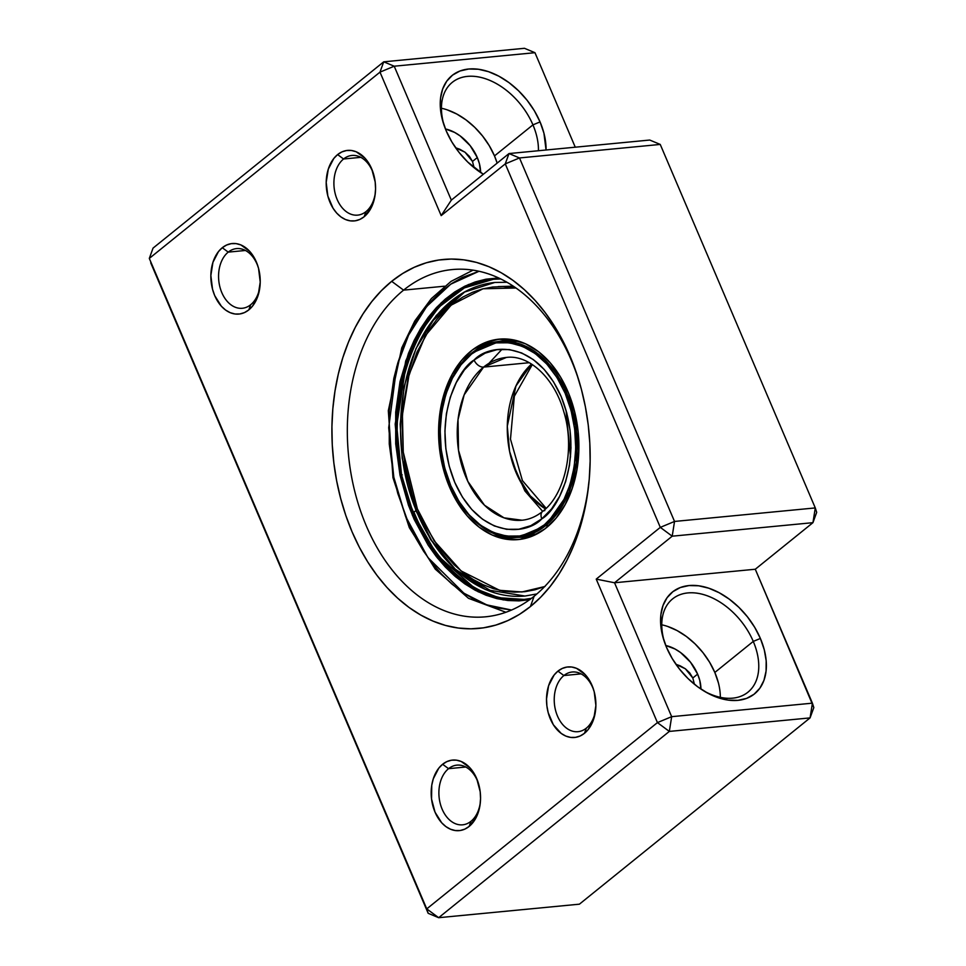 <?xml version="1.0" encoding="UTF-8"?>
<svg xmlns="http://www.w3.org/2000/svg" width="966" height="966" viewBox="0 0 966 966"><rect width="100%" height="100%" fill="white"/><g stroke="black" fill="none" stroke-linecap="round" stroke-linejoin="round"><path stroke-width="1.45" d="M375.4 192.198A29.982 20.793 84.5 0 1 366.005 211.602A29.982 20.793 84.5 0 1 357.649 215.128A29.982 20.793 84.5 0 1 335.178 193.586A29.982 20.793 84.5 0 1 343.57 158.992A29.982 20.793 -95.5 0 0 337.17 199.527A29.982 20.793 -95.5 0 0 366.005 211.602L364.134 216.758A35.428 24.573 84.5 0 1 330.058 202.486A35.428 24.573 84.5 0 1 337.617 154.584L343.57 158.992L360.789 157.337L343.57 158.992A29.982 20.793 84.5 0 1 351.926 155.454A29.982 20.793 84.5 0 1 373.709 174.58M228.23 252.126A29.982 20.793 -95.5 0 0 221.83 292.662A29.982 20.793 -95.5 0 0 250.677 304.737L248.805 309.893A35.428 24.573 84.5 0 1 214.718 295.62A35.428 24.573 84.5 0 1 222.277 247.719L228.23 252.126L245.461 250.472L228.23 252.126A29.982 20.793 84.5 0 1 236.585 248.588A29.982 20.793 84.5 0 1 258.369 267.715A29.982 20.793 -95.5 0 0 228.23 252.126L222.277 247.719L226.599 245.038L231.26 243.649L236.09 243.613L240.884 244.929L249.711 251.377L256.364 261.991L258.55 268.379L260.228 282.096L258.139 295.318L252.609 306.017L248.805 309.893L244.483 312.586L239.822 313.962L234.992 313.998L230.198 312.682L225.597 310.062L221.371 306.246L214.718 295.62L212.532 289.232L210.854 275.515L212.943 262.305L218.473 251.595L222.277 247.719A35.428 24.573 84.5 0 1 258.151 266.954A35.428 24.573 84.5 0 1 259.999 286.141A35.428 24.573 84.5 0 1 248.805 309.893L250.677 304.737A29.982 20.793 84.5 0 1 242.321 308.275A29.982 20.793 84.5 0 1 219.85 286.733A29.982 20.793 84.5 0 1 228.23 252.126M563.89 675.536A29.982 20.793 -95.5 0 0 557.491 716.072A29.982 20.793 -95.5 0 0 586.338 728.147L584.466 733.303A35.428 24.573 84.5 0 1 550.379 719.03A35.428 24.573 84.5 0 1 557.937 671.128L563.89 675.536L581.121 673.882L563.89 675.536A29.982 20.793 84.5 0 1 572.246 671.998A29.982 20.793 84.5 0 1 594.03 691.125A29.982 20.793 -95.5 0 0 563.89 675.536L557.937 671.128L562.26 668.448L566.921 667.059L571.751 667.023L576.557 668.339L585.372 674.775L592.025 685.401L594.211 691.789L595.889 705.506L593.8 718.716L588.27 729.427L584.466 733.303L580.143 735.983L575.482 737.372L570.665 737.408L565.859 736.092L561.258 733.472L553.361 724.778L548.193 712.642L546.889 705.856L546.527 698.925L548.603 685.703L554.134 675.005L557.937 671.128A35.428 24.573 84.5 0 1 593.812 690.364A35.428 24.573 84.5 0 1 595.66 709.539A35.428 24.573 84.5 0 1 584.466 733.303L586.338 728.147A29.982 20.793 84.5 0 1 577.982 731.685A29.982 20.793 84.5 0 1 555.51 710.143A29.982 20.793 84.5 0 1 563.89 675.536M448.562 768.67A29.982 20.793 -95.5 0 0 442.15 809.206A29.982 20.793 -95.5 0 0 470.997 821.281L469.126 826.449A35.428 24.573 84.5 0 1 435.038 812.177A35.428 24.573 84.5 0 1 442.609 764.263L448.562 768.67L465.781 767.016L448.562 768.67A29.982 20.793 84.5 0 1 456.906 765.132A29.982 20.793 84.5 0 1 478.701 784.259A29.982 20.793 -95.5 0 0 448.562 768.67L442.609 764.263L446.92 761.582L451.581 760.194L456.411 760.157L461.217 761.486L470.031 767.922L476.697 778.536L480.187 791.709L480.549 798.64L479.969 805.451L476.093 817.647L469.126 826.449L464.815 829.13L460.154 830.518L455.324 830.543L450.518 829.226L445.918 826.606L441.704 822.79L435.038 812.177L431.548 798.991L431.766 785.261L433.275 778.85L438.793 768.139L442.609 764.263A35.428 24.573 84.5 0 1 478.484 783.511A35.428 24.573 84.5 0 1 480.319 802.686A35.428 24.573 84.5 0 1 469.126 826.449L470.997 821.281A29.982 20.793 84.5 0 1 462.642 824.819A29.982 20.793 84.5 0 1 440.17 803.277A29.982 20.793 84.5 0 1 448.562 768.67M664.584 642.378A59.952 39.28 -128.9 0 1 672.602 598.896A59.952 39.28 -128.9 0 1 753.275 641.412L760.387 638.454A65.41 42.854 -128.9 0 1 756.378 692.248A65.41 42.854 -128.9 0 1 705.023 691.644A65.41 42.854 -128.9 0 1 666.552 647.462L672.227 658.571L679.496 669.088L688.058 678.591L697.609 686.729L707.764 693.177L718.136 697.706L728.328 700.133L737.952 700.35L746.633 698.37L754.035 694.264L759.892 688.178L763.949 680.354L766.074 671.092L766.183 660.756L764.263 649.732L760.387 638.454L754.712 627.345L747.442 616.827L738.881 607.324L729.33 599.186L719.175 592.738L708.803 588.209L698.611 585.782L688.987 585.565L680.305 587.545L672.904 591.663L667.047 597.737L662.99 605.561L660.865 614.823L660.756 625.159L662.676 636.183L666.552 647.462A65.41 42.854 -128.9 0 1 664.089 640.965A65.41 42.854 -128.9 0 1 691.68 585.396A65.41 42.854 -128.9 0 1 760.387 638.454L753.275 641.412A59.952 39.28 51.1 0 0 690.859 592.774A59.952 39.28 51.1 0 0 664.572 642.366M447.222 109.858L456.725 114L466.035 119.917L474.789 127.379L482.638 136.097L489.291 145.733L494.495 155.912L532.942 124.868L540.054 121.909A65.41 42.854 -128.9 0 1 546.056 149.996L543.93 133.187L540.054 121.909L534.379 110.788L527.122 100.283L518.549 90.78L509.01 82.641L498.854 76.181L488.482 71.665L478.291 69.238L468.667 69.021L459.985 71.001L452.571 75.107L446.727 81.192L442.657 89.017L440.532 98.266L440.436 108.615L442.356 119.639L446.232 130.917A65.41 42.854 -128.9 0 1 443.768 124.421A65.41 42.854 -128.9 0 1 471.348 68.852A65.41 42.854 -128.9 0 1 540.054 121.909L532.942 124.868A59.952 39.28 51.1 0 0 470.527 76.229A59.952 39.28 51.1 0 0 444.251 125.822A59.952 39.28 -128.9 0 1 452.269 82.352A59.952 39.28 -128.9 0 1 532.942 124.868L494.495 155.912A59.952 39.28 51.1 0 0 441.438 108.252M579.745 383.43A174.423 120.943 -95.5 0 0 403.583 290.138L391.677 281.323A185.327 128.502 84.5 0 1 579.322 381.956A185.327 128.502 84.5 0 1 588.958 482.275A185.327 128.502 84.5 0 1 530.406 606.563L519.394 614.4L507.814 620.595L495.8 625.087L483.435 627.84L470.865 628.818L458.198 628.021L445.555 625.449L433.058 621.126L420.838 615.101L409.004 607.433L397.666 598.171L386.943 587.437L376.933 575.325L367.732 561.946L359.437 547.42L352.107 531.904L345.84 515.542L340.672 498.492L336.663 480.911L333.862 462.98L332.28 444.867L331.93 426.743L332.835 408.775L334.973 391.158L338.317 374.047L342.845 357.601L348.521 341.988L355.271 327.365L363.047 313.865L371.765 301.609L381.341 290.73L391.677 281.323L402.689 273.487L414.257 267.292L426.284 262.788L438.649 260.035L451.219 259.057L463.885 259.854L476.528 262.426L489.013 266.749L501.245 272.774L513.079 280.454L524.405 289.703L535.128 300.438L545.138 312.561L554.339 325.94L562.647 340.455L569.964 355.971L576.243 372.333L581.411 389.395L585.408 406.964L588.222 424.895L589.803 443.02L590.141 461.144L589.248 479.1L587.111 496.729L583.766 513.84L579.226 530.286L573.562 545.887L566.813 560.521L559.036 574.021L550.318 586.265L540.743 597.157L530.406 606.563L534.138 596.239A174.423 120.943 -95.5 0 0 589.103 480.754A174.423 120.943 84.5 0 1 534.138 596.239A174.423 120.943 84.5 0 1 485.536 616.815A174.423 120.943 84.5 0 1 354.788 491.477A174.423 120.943 84.5 0 1 403.583 290.138A174.423 120.943 -95.5 0 0 366.343 525.987A174.423 120.943 -95.5 0 0 534.138 596.239L530.406 606.563A185.327 128.502 84.5 0 1 352.107 531.904A185.327 128.502 84.5 0 1 391.677 281.323L403.583 290.138L444.541 286.202L403.583 290.138A174.423 120.943 84.5 0 1 452.185 269.562A174.423 120.943 84.5 0 1 579.757 383.43M459.816 149.271L455.638 147.798L465.044 152.242L459.816 149.271M472.495 161.443L465.044 152.242L469.391 156.347L472.495 161.443L474.101 167.71L472.495 161.443L477.301 157.567L472.495 161.443M445.423 128.961A35.971 23.57 -128.9 0 1 477.301 157.567A35.971 23.57 -128.9 0 1 480.597 172.528L479.426 163.773L477.301 157.567L470.176 145.673L460.214 135.977L454.636 132.427L445.423 128.961M667.542 626.403L677.057 630.557L686.367 636.473L695.109 643.924L702.958 652.642L709.624 662.278L714.828 672.457L753.275 641.412L714.828 672.457A59.952 39.28 51.1 0 0 661.758 624.809M680.149 665.815L675.971 664.342L685.365 668.786L680.149 665.815M692.815 677.999L685.365 668.786L689.724 672.891L692.815 677.999L694.421 684.266L692.815 677.999L697.621 674.111L692.815 677.999M665.755 645.517A35.971 23.57 -128.9 0 1 697.621 674.111A35.971 23.57 -128.9 0 1 700.93 689.072L699.758 680.318L697.621 674.111L690.509 662.217L680.547 652.521L674.956 648.971L665.755 645.517M676.248 664.741L677.045 664.668L676.248 664.741M455.916 148.196L456.713 148.112L455.916 148.196M660.309 527.376L505.266 163.882L441.184 215.623L379.988 72.136L149.307 258.417L426.755 908.885L657.435 722.604L596.227 579.117L660.309 527.376L672.203 536.19L812.949 522.666L755.279 569.24L812.406 703.163L671.66 716.675L614.533 582.764L755.279 569.24L614.533 582.764L672.203 536.19L674.534 521.447L519.491 157.953L660.237 144.429L815.28 507.923L674.534 521.447L815.28 507.923L812.949 522.666L672.203 536.19L674.534 521.447L660.309 527.376L674.534 521.447L519.491 157.953L505.266 163.882L660.309 527.376L596.227 579.117L614.533 582.764L672.203 536.19L660.309 527.376M373.709 174.568A29.982 20.793 -95.5 0 0 343.57 158.992L337.617 154.584A35.428 24.573 84.5 0 1 373.492 173.82A35.428 24.573 84.5 0 1 375.327 192.995A35.428 24.573 84.5 0 1 364.134 216.758L359.823 219.439L355.162 220.828L350.332 220.864L345.526 219.548L340.926 216.927L336.711 213.1L333.041 208.221L327.86 196.098L326.194 182.381L328.283 169.159L333.813 158.46L337.617 154.584L341.94 151.891L346.601 150.515L351.419 150.479L356.225 151.795L365.039 158.231L371.705 168.845L375.194 182.031L375.557 188.962L374.977 195.76L371.101 207.956L364.134 216.758L366.005 211.602A29.982 20.793 -95.5 0 0 375.4 192.21M524.466 48.3L383.719 61.824L153.051 248.105L149.307 258.417L379.988 72.136L441.184 215.623L505.266 163.882L519.491 157.953L508.997 153.558L451.327 200.131L394.213 66.207L534.959 52.695L575.265 147.194L534.959 52.695L394.213 66.207L379.988 72.136L394.213 66.207L383.719 61.824L524.466 48.3L534.959 52.695L524.466 48.3M150.72 262.837L428.167 913.305L438.661 917.7L669.329 731.419L810.076 717.895L579.407 904.176L438.661 917.7L669.329 731.419L671.66 716.675L614.533 582.764L596.227 579.117L657.435 722.604L671.66 716.675L812.406 703.163L810.076 717.895L669.329 731.419L671.66 716.675L657.435 722.604L669.329 731.419L657.435 722.604L426.755 908.885L438.661 917.7L579.407 904.176L810.076 717.895L813.819 707.583L755.279 569.24L812.949 522.666L816.693 512.354L815.28 507.923L812.949 522.666L816.693 512.354L815.28 507.923L660.237 144.429L519.491 157.953L508.997 153.558L649.744 140.046L508.997 153.558L505.266 163.882L508.997 153.558L451.327 200.131L441.184 215.623L451.327 200.131L394.213 66.207L383.719 61.824L379.988 72.136L383.719 61.824L153.051 248.105L149.307 258.417L428.167 913.305L438.661 917.7L426.755 908.885L428.167 913.305L150.72 262.837M446.232 130.917L451.907 142.026L459.164 152.543L467.737 162.046L483.338 174.278A65.41 42.854 -128.9 0 1 446.232 130.917M595.732 708.754A29.982 20.793 84.5 0 1 586.338 728.147A29.982 20.793 -95.5 0 0 595.732 708.754M480.392 801.889A29.982 20.793 84.5 0 1 470.997 821.281A29.982 20.793 -95.5 0 0 480.392 801.901M260.071 285.344A29.982 20.793 84.5 0 1 250.677 304.737A29.982 20.793 -95.5 0 0 260.071 285.356M720.334 697.331A59.952 39.28 51.1 0 0 714.828 672.457L718.378 682.805M753.275 641.412A59.952 39.28 -128.9 0 1 747.938 692.187A59.952 39.28 -128.9 0 1 703.743 690.871A59.952 39.28 51.1 0 0 749.966 690.376A59.952 39.28 51.1 0 0 753.275 641.412M494.495 155.912L497.152 163.121A59.952 39.28 51.1 0 0 494.495 155.912M532.942 124.868A59.952 39.28 -128.9 0 1 538.436 150.732A59.952 39.28 51.1 0 0 532.942 124.868M649.744 140.046L660.237 144.429L649.744 140.046M813.819 707.583L812.406 703.163L810.076 717.895L813.819 707.583M522.026 520.215L503.998 517.836L484.485 505.218L467.822 481.346L458.524 450.349L458.029 419.618L464.163 394.853L483.604 367.092A8.718 5.711 -128.9 0 1 474.089 360.04C457.172 369.41 430.438 423.036 454.769 482.384C480.561 540.562 527.629 534.584 541.817 518.827L551.55 508.925L559.592 496.355L565.653 481.587L569.505 465.201L570.991 447.838L570.049 430.136L566.728 412.796L561.137 396.483L553.506 381.824L544.136 369.374L533.365 359.618L521.616 352.928L509.348 349.559L497.019 349.644L485.113 353.182L474.089 360.04L464.368 369.942L456.314 382.524L450.253 397.28L446.401 413.665L444.915 431.029L445.857 448.731L449.19 466.071L454.769 482.384L462.4 497.043L471.782 509.493L482.553 519.249L494.29 525.939L506.57 529.308L518.887 529.223L530.793 525.685L541.817 518.827A8.718 5.711 -128.9 0 1 542.53 511.497A8.718 5.711 51.1 0 0 541.817 518.827C558.734 509.456 585.481 455.831 561.137 396.483C535.345 338.305 488.289 344.282 474.089 360.04A8.718 5.711 51.1 0 0 483.604 367.092L506.389 357.444C528.004 354.425 554.049 376.788 563.782 411.673C575.446 449.033 564.796 494.821 542.59 511.449C536.106 516.617 529.247 519.539 522.026 520.215A81.76 56.692 84.5 0 1 460.734 461.47A81.76 56.692 84.5 0 1 483.604 367.092L529.271 362.709L483.604 367.092A81.76 56.692 84.5 0 1 506.389 357.444M566.052 410.357A81.76 56.692 84.5 0 1 566.052 410.369L570.52 456.918A81.76 56.692 84.5 0 0 570.532 456.882M531.554 364.073A81.76 56.692 -95.5 0 0 507.814 439.445A81.76 56.692 -95.5 0 0 545.476 508.925L530.237 495.824L517.522 475.815L509.577 451.339L507.295 426.199L515.941 385.989L531.554 364.073M545.561 525.685L568.962 492.286L576.34 462.485L575.748 425.511L564.555 388.199L544.498 359.473L521.024 344.294L499.325 341.421L471.915 353.025A1.087 0.712 51.1 0 0 471.541 354.063C486.804 337.122 537.41 330.686 565.146 393.247C591.313 457.075 562.562 514.733 544.365 524.804A1.087 0.712 51.1 0 0 545.561 525.685L549.171 525.347L545.561 525.685A98.387 68.224 84.5 0 1 518.15 537.289L545.561 525.685A1.087 0.712 -128.9 0 1 544.365 524.804C529.102 541.745 478.496 548.181 450.772 485.62C424.593 421.792 453.344 364.134 471.541 354.063A1.087 0.712 -128.9 0 1 471.915 353.025A98.387 68.224 84.5 0 1 499.325 341.421A98.387 68.224 84.5 0 1 573.08 412.12A98.387 68.224 84.5 0 1 545.561 525.685M524.792 536.661A98.387 68.224 -95.5 0 0 537.627 533.594L524.792 536.661L518.15 537.289C483.29 541.781 447.56 502.103 441.269 452.402C435.28 413.074 447.898 371.693 471.637 353.133C480.114 346.323 489.351 342.423 499.325 341.421L505.979 340.781L519.165 341.348A98.387 68.224 -95.5 0 0 505.979 340.781A98.387 68.224 -95.5 0 0 502.658 341.227L502.67 341.227M514.636 537.458L529.646 537.12L514.938 537.494M502.042 349.233L488.929 363.349M516.689 340.636L516.049 340.889M505.798 536.891L509.505 538.75M510.64 339.404L496.138 341.843L510.652 339.404M544.365 524.804L532.508 532.181L519.708 535.985L506.462 536.082L493.264 532.459L480.633 525.263L469.053 514.769L458.971 501.39L450.772 485.62L444.758 468.075L441.184 449.431L440.17 430.401L441.764 411.721L445.906 394.104L452.426 378.237L461.084 364.713L471.541 354.063L483.398 346.685L496.198 342.882L509.444 342.785L522.642 346.408L535.273 353.604L546.853 364.097L556.935 377.489L565.146 393.247L571.148 410.791L574.722 429.435L575.736 448.465L574.142 467.146L570 484.763L563.48 500.642L554.822 514.154L544.365 524.804M542.53 511.497A8.718 5.711 -128.9 0 1 544.812 510.579M542.675 511.376L524.912 490.982L512.415 462.497M511.569 610.041L486.719 604.861L463.909 593.221L427.866 557.479L405.442 516.037L393.826 477.252L392.969 477.687L393.826 477.252L389.262 444.034L389.262 410.647L393.826 378.37L397.775 363.035L402.774 348.436L408.799 334.707L415.766 321.992L423.627 310.412L432.297 300.076L441.704 291.08L451.738 283.509L462.328 277.435L479.015 271.265L450.724 284.185L426.718 306.476L408.594 335.13L396.712 366.694L388.694 427.757L393.826 477.252L397.763 493.385L408.787 523.958L415.754 538.086L423.615 551.272L432.285 563.383L441.691 574.299L451.726 583.911L462.303 592.134L473.328 598.884L484.678 604.1L496.258 607.735L511.569 610.041M531.433 598.352L524.115 599.415L498.854 597.737L475.115 588.572L437.006 554.991L413.412 513.743L401.518 474.886L400.009 475.2L412.506 515.566L437.622 558.227L456.037 577.161L478.218 591.808L503.274 599.91L529.549 599.741M529.96 599.669L519.008 600.876L507.947 600.526L496.886 598.63L485.946 595.189L475.2 590.25L464.779 583.862L454.769 576.086L445.278 566.994L436.39 556.67L428.18 545.222L414.16 519.382L408.461 505.242L400.009 475.2L395.698 443.792L395.698 412.204L400.009 381.679L408.473 353.363L414.16 340.382L420.753 328.355L428.192 317.403L436.403 307.623L445.29 299.11L454.781 291.949L464.791 286.202L475.212 281.939L485.958 279.198L498.637 277.942L468.377 284.547L441.329 302.66L420.077 329.478L405.696 361.018L395.179 424.122L400.009 475.2L401.518 474.886A160.791 111.501 84.5 0 1 493.36 279.295L464.392 287.904L438.975 307.043L419.28 333.898L406.106 364.713L396.7 425.608L401.518 474.886L402.194 474.825L401.518 474.886A160.791 111.501 84.5 0 0 524.115 599.415M524.973 596.046L485.439 589.562L453.344 567.827L430.595 539.547L415.984 510.797L413.484 512.149L415.984 510.797L402.17 458.27L400.178 424.207L404.15 386.509L415.984 348.557L436.354 315.411L463.789 292.3L494.846 282.446L463.789 292.3L436.354 315.411L415.984 348.557L404.15 386.509L400.178 424.207L402.17 458.27L416.455 510.845A5.446 1.558 -22.1 0 1 416.249 510.603A5.446 1.558 -22.1 0 1 417.397 508.937L403.269 452.16L402.411 414.945L409.137 374.397L425.438 335.552L451.146 305.147L483.024 288.786L516.013 288.013L503.081 286.564L492.66 287.023L482.396 288.955L472.386 292.336L462.726 297.13L453.501 303.288L444.819 310.762L436.741 319.48L429.363 329.346L416.962 352.155L408.087 378.31L403.088 406.819L402.098 421.611L403.208 451.569L405.285 466.445L412.422 495.268L417.397 508.937A5.446 1.558 157.9 0 0 416.249 510.603C426.018 534.5 439.095 554.122 455.469 569.469L431.633 540.489L416.237 510.29L430.595 539.547L453.344 567.827L485.439 589.562L524.973 596.046L536.903 593.933L524.973 596.046C500.412 598.135 477.252 589.272 455.469 569.469L494.097 592.75M524.695 599.355A160.791 111.501 84.5 0 1 414.028 512.282L413.484 512.149C435.642 568.225 481.515 604.245 525.287 599.306M568.769 393.633A100.669 69.806 84.5 0 1 518.368 539.571A100.669 69.806 84.5 0 1 448.707 485.089L450.12 484.944L448.707 485.089L456.942 501.656L467.17 515.82L478.991 527.062L491.96 534.923L505.568 539.113L519.297 539.475L532.628 535.985L545.029 528.776L556.054 518.138L565.243 504.481L572.27 488.313L576.847 470.261L578.815 451.025L578.091 431.331L574.698 411.963L568.769 393.633L560.534 377.066L550.306 362.89L538.485 351.66L525.516 343.799L511.908 339.597L498.178 339.247L484.847 342.737L472.434 349.934L461.422 360.572L452.233 374.24L445.205 390.409L440.617 408.461L438.661 427.697L439.385 447.379L442.778 466.759L448.707 485.089A100.669 69.806 84.5 0 1 499.108 339.151A100.669 69.806 84.5 0 1 568.769 393.633M492.588 532.942A100.669 69.806 -95.5 0 0 520.312 539.342M506.981 282.265L494.846 282.446C470.345 285.067 449.287 298.18 431.669 321.763L465.153 291.551M513.296 286.165L498.239 286.588M544.691 586.555L521.966 591.965L499.639 590.323L461.132 570.954L434.048 540.67L417.397 508.937L423.241 521.942L437.356 545.44L454.213 564.869L463.475 572.802L473.159 579.467L483.205 584.768L493.481 588.68L503.914 591.156L514.383 592.158L524.804 591.699L535.079 589.767L545.09 586.386M501.064 338.994A100.669 69.806 -95.5 0 0 475.067 350.561L488.76 342.362M512.789 343.353L514.467 342.375M532.326 364.568L514.323 396.277L510.483 439.168L522.401 480.573L546.14 508.297M473.05 270.154L451.062 281.372L431.404 298.542L414.764 320.99L401.759 347.845L388.32 410.659L392.969 477.687L409.306 527.617L435.28 569.143L468.498 598.316L505.906 612.263M499.615 278.703L493.36 279.295L500.75 278.945M529.223 598.932L530.382 599.137M413.484 512.149C370.811 415.839 416.72 282.193 494.532 279.186M431.669 321.763C396.941 367.768 390.481 449.202 416.249 510.616"/></g></svg>
